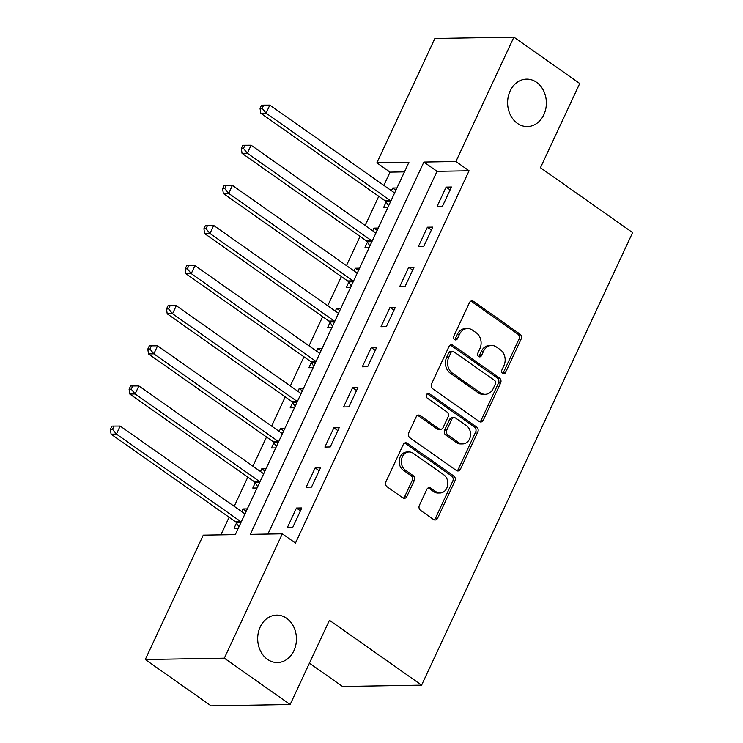 <?xml version="1.0" encoding="UTF-8"?>
<svg xmlns="http://www.w3.org/2000/svg" width="743" height="743" viewBox="0 0 743 743"><rect width="100%" height="100%" fill="white"/><g stroke="black" fill="none" stroke-linecap="round" stroke-linejoin="round"><path stroke-width="1.11" d="M502.677 373.469A2.545 2.08 89 0 0 503.745 373.813A2.545 2.08 89 0 0 505.509 372.54L521.122 339.068A3.641 2.972 89 0 0 520.007 334.099L473.477 301.352A3.641 2.972 89 0 0 471.954 300.859A3.641 2.972 89 0 0 469.427 302.68L453.815 336.152A2.545 2.08 89 0 0 454.605 339.625A2.545 2.08 89 0 0 455.673 339.969A2.545 2.08 89 0 0 457.437 338.697L459.462 334.369A11.637 9.51 89 0 1 467.533 328.545A11.637 9.51 89 0 1 472.427 330.106L476.309 332.836A11.637 9.51 89 0 1 479.876 348.736L477.86 353.074A2.545 2.08 89 0 0 478.641 356.547A2.545 2.08 89 0 0 479.709 356.891A2.545 2.08 89 0 0 481.473 355.618L483.498 351.281A11.637 9.51 89 0 1 491.569 345.467A11.637 9.51 89 0 1 496.463 347.027L500.345 349.758A11.637 9.51 89 0 1 503.912 365.658L501.896 369.986A2.545 2.08 89 0 0 502.677 373.469A2.545 2.08 89 0 0 503.373 372.568L518.985 339.105A3.641 2.972 89 0 0 517.871 334.127L471.341 301.389A3.641 2.972 89 0 0 470.886 301.119M454.595 339.625A2.545 2.08 89 0 0 455.301 338.734L457.326 334.406L459.462 334.369M478.631 356.547A2.545 2.08 89 0 0 479.337 355.656L481.362 351.318L483.498 351.281M286.64 618.278A23.72 19.383 89 0 0 276.665 615.102A23.72 19.383 89 0 0 258.276 632.832A23.72 19.383 89 0 0 267.489 659.357A23.72 19.383 89 0 0 277.464 662.533A23.72 19.383 89 0 0 295.853 644.794A23.72 19.383 89 0 0 286.64 618.278M536.567 82.306A23.72 19.383 89 0 0 526.592 79.129A23.72 19.383 89 0 0 508.203 96.859A23.72 19.383 89 0 0 517.416 123.384A23.72 19.383 89 0 0 527.391 126.561A23.72 19.383 89 0 0 545.78 108.822A23.72 19.383 89 0 0 536.567 82.306M419.386 505.333A3.641 2.972 89 0 0 420.501 510.302L433.559 519.487A3.641 2.972 89 0 0 435.082 519.979A3.641 2.972 89 0 0 437.608 518.159L454.939 480.981A3.641 2.972 89 0 0 453.824 476.012L407.303 443.265A3.641 2.972 89 0 0 405.771 442.782A3.641 2.972 89 0 0 403.245 444.602L385.914 481.77A3.641 2.972 89 0 0 387.029 486.739L402.799 497.838A3.641 2.972 89 0 0 404.331 498.33A3.641 2.972 89 0 0 406.848 496.51L414.269 480.6A3.641 2.972 89 0 0 413.154 475.631L405.334 470.124A9.733 7.95 89 0 1 401.554 459.248A9.733 7.95 89 0 1 409.096 451.967A9.733 7.95 89 0 1 413.192 453.276L443.822 474.833A9.733 7.95 89 0 1 447.602 485.708A9.733 7.95 89 0 1 440.06 492.99A9.733 7.95 89 0 1 435.965 491.69L430.856 488.095A3.641 2.972 89 0 0 429.324 487.603A3.641 2.972 89 0 0 426.807 489.423L419.386 505.333M513.905 37.15L579.735 83.485L540.449 167.732L632.618 232.605L421.597 685.13L329.437 620.266L290.151 704.513L224.321 658.177L145.284 659.515L203.276 535.146L235.317 534.607L408.919 162.308L376.877 162.856L434.869 38.487L513.905 37.15L455.914 161.519L423.872 162.058L250.27 534.356L282.312 533.808L224.321 658.177M282.312 533.808L295.473 543.077L469.084 170.779L455.914 161.519M479.244 421.513A3.641 2.972 89 0 0 480.767 422.005A3.641 2.972 89 0 0 483.294 420.185L500.633 383.007A3.641 2.972 89 0 0 499.51 378.038L452.989 345.291A3.641 2.972 89 0 0 451.456 344.808A3.641 2.972 89 0 0 448.939 346.628L431.599 383.797A3.641 2.972 89 0 0 432.714 388.765L479.244 421.513M477.786 431.999L460.456 469.167A3.641 2.972 89 0 1 457.929 470.988A3.641 2.972 89 0 1 456.397 470.505L409.876 437.757A3.641 2.972 89 0 1 408.761 432.788L416.173 416.879A3.641 2.972 89 0 1 418.699 415.058A3.641 2.972 89 0 1 420.232 415.541L439.094 428.822A3.641 2.972 89 0 0 440.627 429.315A3.641 2.972 89 0 0 443.153 427.494L448.075 416.944A3.641 2.972 89 0 0 446.961 411.975L427.318 398.146A2.545 2.08 89 0 1 426.324 395.295A2.545 2.08 89 0 1 428.302 393.391A2.545 2.08 89 0 1 429.37 393.734L476.672 427.03A3.641 2.972 89 0 1 477.786 431.999L475.65 432.036L458.32 469.204L460.456 469.167M469.084 170.779L437.042 171.327L267.898 534.05M446.106 187.097L437.135 206.35L442.475 206.257L451.447 187.004L446.106 187.097L450.1 189.902M427.401 227.209L418.42 246.462L423.761 246.379L432.742 227.117L427.401 227.209L431.395 230.014M408.696 267.331L399.715 286.584L405.056 286.492L414.037 267.239L408.696 267.331L412.681 270.136M389.991 307.444L381.01 326.706L386.351 326.614L395.332 307.351L389.991 307.444L393.976 310.249M371.277 347.566L362.305 366.819L367.646 366.726L376.617 347.473L371.277 347.566L375.271 350.371M352.572 387.679L343.591 406.941L348.931 406.848L357.912 387.595L352.572 387.679L356.566 390.493M333.867 427.801L324.886 447.054L330.226 446.961L339.207 427.708L333.867 427.801L337.851 430.606M315.162 467.914L306.181 487.176L311.521 487.083L320.502 467.83L315.162 467.914L319.146 470.728M296.448 508.036L287.476 527.289L292.816 527.205L301.797 507.943L296.448 508.036L300.441 510.84M404.461 171.874L390.047 172.125L383.862 185.378M378.763 196.301L365.157 225.5M360.058 236.423L346.442 265.613M341.353 276.535L327.737 305.735M322.648 316.657L309.032 345.857M303.943 356.779L290.327 385.97M285.228 396.892L271.613 426.092M266.523 437.014L252.908 466.205M247.818 477.127L234.203 506.327M229.113 517.249L220.903 534.849M396.976 187.923L392.703 187.998L391.44 190.719M386.165 202.031L383.732 207.251L387.995 207.186M378.271 228.045L373.998 228.12L372.735 230.832M367.451 242.153L365.017 247.373L369.29 247.298M359.556 268.158L355.293 268.232L354.021 270.954M348.746 282.266L346.312 287.495L350.585 287.42M340.851 308.28L336.588 308.354L335.316 311.066M330.041 322.388L327.607 327.607L331.87 327.533M322.146 348.393L317.874 348.467L316.611 351.188M311.336 362.5L308.902 367.729L313.165 367.655M303.441 388.515L299.169 388.589L297.906 391.301M292.621 402.622L290.188 407.842L294.46 407.768M284.736 428.637L280.464 428.702L279.192 431.423M273.916 442.744L271.483 447.964L275.755 447.89M266.022 468.749L261.759 468.824L260.487 471.545M255.211 482.857L252.778 488.077L257.041 488.002M247.317 508.871L243.045 508.936L241.781 511.658M236.506 522.979L234.073 528.199L238.336 528.124M309.432 663.155L342.56 686.476L421.597 685.13M290.151 704.513L211.114 705.85L145.284 659.515M390.047 172.125L376.877 162.856M437.042 171.327L423.872 162.058M392.703 187.998L395.898 190.245M373.998 228.12L377.184 230.358M355.293 268.232L358.479 270.48M336.588 308.354L339.774 310.593M317.874 348.467L321.069 350.715M299.169 388.589L302.355 390.827M280.464 428.702L283.65 430.949M261.759 468.824L264.945 471.071M243.045 508.936L246.239 511.184M491.569 345.467L489.433 345.504A11.637 9.51 89 0 0 481.362 351.318M467.533 328.545L465.397 328.582A11.637 9.51 89 0 0 457.326 334.406M479.699 421.773A3.641 2.972 89 0 0 481.158 420.222L498.497 383.044A3.641 2.972 89 0 0 497.373 378.076L450.852 345.328A3.641 2.972 89 0 0 450.397 345.068M495.395 383.927A2.545 2.08 89 0 0 494.615 380.453L453.778 351.708A2.545 2.08 89 0 0 452.701 351.365A2.545 2.08 89 0 0 450.936 352.637L448.809 357.207A11.637 9.51 89 0 0 452.376 373.107L480.294 392.759A11.637 9.51 89 0 0 485.188 394.319A11.637 9.51 89 0 0 493.268 388.496L495.395 383.927M452.701 351.365L450.564 351.402A2.545 2.08 89 0 0 448.8 352.674L450.936 352.637M485.188 394.319L483.052 394.347A11.637 9.51 89 0 1 478.158 392.796L450.239 373.144A11.637 9.51 89 0 1 446.673 357.244L448.8 352.674M456.852 470.765A3.641 2.972 89 0 0 458.32 469.204M440.627 429.315L438.491 429.352A3.641 2.972 89 0 1 436.958 428.86L418.095 415.578A3.641 2.972 89 0 0 417.631 415.318M429.37 393.734L427.244 393.771L474.536 427.067L476.672 427.03M458.682 442.605A9.733 7.95 89 0 0 462.768 443.915A9.733 7.95 89 0 0 470.319 436.633A9.733 7.95 89 0 0 466.539 425.758L455.747 418.16A3.641 2.972 89 0 0 454.214 417.668A3.641 2.972 89 0 0 451.688 419.489L446.766 430.039A3.641 2.972 89 0 0 447.89 435.008L458.682 442.605L456.546 442.642A9.733 7.95 89 0 0 460.632 443.942L462.768 443.915M454.214 417.668L452.078 417.705A3.641 2.972 89 0 0 449.552 419.526L451.688 419.489M456.546 442.642L445.754 435.045A3.641 2.972 89 0 1 444.63 430.076L449.552 419.526M475.65 432.036A3.641 2.972 89 0 0 474.536 427.067M440.06 492.99L437.924 493.027A9.733 7.95 89 0 1 433.828 491.717L428.72 488.132A3.641 2.972 89 0 0 428.265 487.863M409.096 451.967L406.96 452.004A9.733 7.95 89 0 0 399.418 459.285A9.733 7.95 89 0 0 403.198 470.161L405.334 470.124M403.254 498.098A3.641 2.972 89 0 0 404.712 496.547L412.133 480.637A3.641 2.972 89 0 0 411.018 475.669L403.198 470.161M434.014 519.747A3.641 2.972 89 0 0 435.472 518.196L452.803 481.018A3.641 2.972 89 0 0 451.688 476.049L405.167 443.302A3.641 2.972 89 0 0 404.712 443.042M394.654 192.901A3.706 3.028 -91 0 1 394.115 192.595L269.82 105.116L266.078 113.14L260.737 113.233L385.032 200.712A3.706 3.028 -91 0 1 385.905 201.632L388.617 205.839M262.177 108.348L263.672 105.144L261.536 105.181L260.041 108.385L262.177 108.348L266.078 113.14L390.372 200.619A3.706 3.028 -91 0 1 390.855 201.047M263.672 105.144L269.82 105.116M260.737 113.233L260.041 108.385M375.949 233.014A3.706 3.028 -91 0 1 375.401 232.717L251.115 145.229L247.373 153.253L242.032 153.346L366.327 240.825A3.706 3.028 -91 0 1 367.2 241.754L369.912 245.961M243.472 148.47L244.967 145.256L242.831 145.294L241.336 148.507L243.472 148.47L247.373 153.253L371.667 240.741A3.706 3.028 -91 0 1 372.15 241.159M244.967 145.256L251.115 145.229M242.032 153.346L241.336 148.507M357.244 273.136A3.706 3.028 -91 0 1 356.696 272.83L232.41 185.351L228.668 193.375L223.327 193.468L347.613 280.947A3.706 3.028 -91 0 1 348.486 281.866L351.207 286.074M224.767 188.583L226.262 185.378L224.126 185.416L222.631 188.62L224.767 188.583L228.668 193.375L352.953 280.854A3.706 3.028 -91 0 1 353.445 281.281M226.262 185.378L232.41 185.351M223.327 193.468L222.631 188.62M338.539 313.249A3.706 3.028 -91 0 1 337.991 312.952L213.696 225.473L209.963 233.497L204.622 233.581L328.908 321.069A3.706 3.028 -91 0 1 329.781 321.988L332.502 326.196M206.052 228.705L207.548 225.491L205.412 225.528L203.916 228.742L206.052 228.705L209.963 233.497L334.248 320.976A3.706 3.028 -91 0 1 334.731 321.403M207.548 225.491L213.696 225.473M204.622 233.581L203.916 228.742M319.824 353.371A3.706 3.028 -91 0 1 319.286 353.064L194.991 265.585L191.248 273.61L185.908 273.703L310.202 361.182A3.706 3.028 -91 0 1 311.076 362.11L313.787 366.308M187.347 268.817L188.843 265.613L186.707 265.65L185.211 268.855L187.347 268.817L191.248 273.61L315.543 361.089A3.706 3.028 -91 0 1 316.026 361.516M188.843 265.613L194.991 265.585M185.908 273.703L185.211 268.855M301.119 393.484A3.706 3.028 -91 0 1 300.571 393.186L176.286 305.707L172.543 313.732L167.203 313.815L291.497 401.304A3.706 3.028 -91 0 1 292.37 402.223L295.082 406.43M168.642 308.939L170.138 305.726L168.002 305.763L166.506 308.977L168.642 308.939L172.543 313.732L296.838 401.211A3.706 3.028 -91 0 1 297.321 401.638M170.138 305.726L176.286 305.707M167.203 313.815L166.506 308.977M282.414 433.606A3.706 3.028 -91 0 1 281.866 433.308L157.581 345.82L153.838 353.844L148.498 353.937L272.783 441.416A3.706 3.028 -91 0 1 273.665 442.345L276.377 446.552M149.937 349.052L151.433 345.848L149.297 345.885L147.801 349.089L149.937 349.052L153.838 353.844L278.123 441.323A3.706 3.028 -91 0 1 278.616 441.751M151.433 345.848L157.581 345.82M148.498 353.937L147.801 349.089M263.709 473.718A3.706 3.028 -91 0 1 263.161 473.421L138.867 385.942L135.133 393.966L129.793 394.05L254.078 481.538A3.706 3.028 -91 0 1 254.951 482.458L257.672 486.665M131.223 389.174L132.728 385.961L130.592 385.998L129.087 389.211L131.223 389.174L135.133 393.966L259.418 481.445A3.706 3.028 -91 0 1 259.911 481.873M132.728 385.961L138.867 385.942M129.793 394.05L129.087 389.211M244.995 513.84A3.706 3.028 -91 0 1 244.456 513.543L120.162 426.055L116.419 434.079L111.078 434.172L235.373 521.651A3.706 3.028 -91 0 1 236.246 522.58L238.967 526.787M112.518 429.296L114.013 426.083L111.877 426.12L110.382 429.324L112.518 429.296L116.419 434.079L240.713 521.567A3.706 3.028 -91 0 1 241.196 521.985M114.013 426.083L120.162 426.055M111.078 434.172L110.382 429.324M503.373 372.568L505.509 372.54M455.301 338.734L457.437 338.697M479.337 355.656L481.473 355.618M471.341 301.389L473.477 301.352M517.871 334.127L520.007 334.099M518.985 339.105L521.122 339.068M450.852 345.328L452.989 345.291M497.373 378.076L499.51 378.038M498.497 383.044L500.633 383.007M481.158 420.222L483.294 420.185M446.673 357.244L448.809 357.207M450.239 373.144L452.376 373.107M478.158 392.796L480.294 392.759M418.095 415.578L420.232 415.541M436.958 428.86L439.094 428.822M444.63 430.076L446.766 430.039M445.754 435.045L447.89 435.008M428.72 488.132L430.856 488.095M433.828 491.717L435.965 491.69M411.018 475.669L413.154 475.631M412.133 480.637L414.269 480.6M404.712 496.547L406.848 496.51M405.167 443.302L407.303 443.265M451.688 476.049L453.824 476.012M452.803 481.018L454.939 480.981M435.472 518.196L437.608 518.159M385.032 200.712L390.372 200.619M385.905 201.632L390.623 201.557M366.327 240.825L371.667 240.741M367.2 241.754L371.909 241.67M347.613 280.947L352.953 280.854M348.486 281.866L353.204 281.792M328.908 321.069L334.248 320.976M329.781 321.988L334.499 321.905M310.202 361.182L315.543 361.089M311.076 362.11L315.794 362.027M291.497 401.304L296.838 401.211M292.37 402.223L297.079 402.149M272.783 441.416L278.123 441.323M273.665 442.345L278.374 442.261M254.078 481.538L259.418 481.445M254.951 482.458L259.669 482.383M235.373 521.651L240.713 521.567M236.246 522.58L240.964 522.496"/></g></svg>
